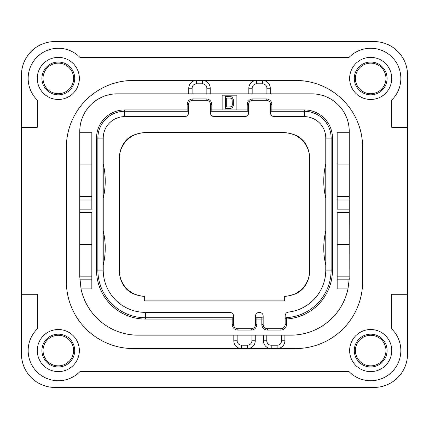 <?xml version="1.0" encoding="UTF-8"?>
<svg xmlns="http://www.w3.org/2000/svg" width="429" height="429" viewBox="0 0 429 429"><rect width="100%" height="100%" fill="white"/><g stroke="black" fill="none" stroke-linecap="round" stroke-linejoin="round"><path stroke-width="0.64" d="M54.966 387.441L374.034 387.441A33.516 33.516 0 0 0 407.55 353.925L407.55 75.075A33.516 33.516 0 0 0 374.034 41.559L54.966 41.559A33.516 33.516 0 0 0 21.45 75.075L21.45 353.925A33.516 33.516 0 0 0 54.966 387.441M21.45 127.359L37.269 127.359L37.269 100.032A30.164 30.164 0 0 1 36.991 57.1A30.164 30.164 0 0 1 79.923 57.379L349.077 57.379A30.164 30.164 0 0 1 392.009 57.1A30.164 30.164 0 0 1 391.731 100.032L391.731 127.359L407.55 127.359M349.635 350.573A21.048 21.048 0 0 0 370.683 371.621A21.048 21.048 0 0 0 391.731 350.573A21.048 21.048 0 0 0 370.683 329.526A21.048 21.048 0 0 0 349.635 350.573M79.365 350.573A21.048 21.048 0 0 0 58.317 329.526A21.048 21.048 0 0 0 37.269 350.573A21.048 21.048 0 0 0 58.317 371.621A21.048 21.048 0 0 0 79.365 350.573M79.365 78.427A21.048 21.048 0 0 0 58.317 57.379A21.048 21.048 0 0 0 37.269 78.427A21.048 21.048 0 0 0 58.317 99.474A21.048 21.048 0 0 0 79.365 78.427M349.635 78.427A21.048 21.048 0 0 0 370.683 99.474A21.048 21.048 0 0 0 391.731 78.427A21.048 21.048 0 0 0 370.683 57.379A21.048 21.048 0 0 0 349.635 78.427M233.805 335.156L233.805 340.787A7.776 7.776 0 0 0 241.581 348.562L133.392 348.562A67.031 67.031 0 0 1 66.361 281.531L66.361 147.469A67.031 67.031 0 0 1 133.392 80.438L196.536 80.438A7.776 7.776 0 0 0 188.76 88.213L188.76 93.844M270.27 93.844L270.27 88.213A7.776 7.776 0 0 0 262.494 80.438L295.608 80.438A67.031 67.031 0 0 1 362.639 147.469L362.639 281.531A67.031 67.031 0 0 1 295.608 348.562L277.107 348.562A7.776 7.776 0 0 0 284.883 340.787L284.883 335.156M21.45 294.267L37.269 294.267L37.269 328.968A30.164 30.164 0 0 0 36.991 371.9A30.164 30.164 0 0 0 79.923 371.621L349.077 371.621A30.164 30.164 0 0 0 392.009 371.9A30.164 30.164 0 0 0 391.731 328.968L391.731 294.267L407.55 294.267M266.918 93.844L266.918 88.213A4.424 4.424 0 0 0 262.494 83.789L262.494 80.438L295.608 80.438M349.206 278.523A58.317 58.317 0 0 1 349.158 279.81L347.973 288.905L337.167 288.905L337.167 212.489L349.233 212.489L349.233 209.137L337.167 209.137L337.167 132.722L349.233 132.722L349.233 131.381A37.538 37.538 0 0 0 311.695 93.844L117.305 93.844A37.538 37.538 0 0 0 79.767 131.381L79.767 132.722L91.833 132.722L91.833 209.137L79.767 209.137L79.767 212.489L91.833 212.489L91.833 288.905L81.027 288.905A58.317 58.317 0 0 0 138.084 335.156L290.916 335.156A58.317 58.317 0 0 0 347.973 288.905M262.494 80.438L256.596 80.438A7.776 7.776 0 0 0 248.82 88.213L248.82 93.844M349.233 212.489L349.158 279.81L337.167 279.81M236.888 109.931L236.888 95.184L222.142 95.184L222.142 109.931L248.552 109.931L248.552 104.569A4.29 4.29 0 0 1 252.842 100.279L266.248 100.279A4.29 4.29 0 0 1 270.538 104.569L270.538 109.931L304.322 109.931A28.153 28.153 0 0 1 332.475 138.084L332.475 270.136A48.933 48.933 0 0 1 286.492 318.978L285.151 318.978L285.151 324.431A4.29 4.29 0 0 1 280.861 328.721L267.455 328.721A4.29 4.29 0 0 1 263.165 324.431L263.165 319.069L255.523 319.069L255.523 324.431A4.29 4.29 0 0 1 251.233 328.721L237.827 328.721A4.29 4.29 0 0 1 233.537 324.431L233.537 319.069L145.458 319.069A48.933 48.933 0 0 1 96.525 270.136L96.525 138.084A28.153 28.153 0 0 1 124.678 109.931L188.492 109.931L188.492 104.569A4.29 4.29 0 0 1 192.782 100.279L206.188 100.279A4.29 4.29 0 0 1 210.478 104.569L210.478 109.931L222.142 109.931M349.233 276.169L337.167 276.169M349.233 132.722L349.233 209.137M349.233 244.664L337.167 244.664M349.233 196.402L337.167 196.402M349.233 164.897L337.167 164.897M263.433 335.156L263.433 340.787A7.776 7.776 0 0 0 271.208 348.562L277.107 348.562L277.107 345.211A4.424 4.424 0 0 0 281.531 340.787L281.531 335.156M237.157 335.156L237.157 340.787A4.424 4.424 0 0 0 241.581 345.211L241.581 348.562L247.479 348.562A7.776 7.776 0 0 0 255.255 340.787L255.255 335.156M266.784 335.156L266.784 340.787A4.424 4.424 0 0 0 271.208 345.211L271.208 348.562L247.479 348.562A7.776 7.776 0 0 0 255.255 340.787L251.903 340.787L251.903 335.156M133.392 80.438L196.536 80.438A7.776 7.776 0 0 0 188.76 88.213L192.112 88.213L192.112 93.844M210.21 93.844L210.21 88.213A7.776 7.776 0 0 0 202.434 80.438L256.596 80.438L256.596 83.789A4.424 4.424 0 0 0 252.172 88.213L252.172 93.844M206.858 93.844L206.858 88.213A4.424 4.424 0 0 0 202.434 83.789L202.434 80.438L196.536 80.438L196.536 83.789A4.424 4.424 0 0 0 192.112 88.213M91.833 200.043L79.767 200.043L79.767 132.722M79.767 200.043L79.767 209.137M81.027 288.905L79.767 276.839L79.767 212.489M91.833 276.169L79.767 276.169M79.767 244.664L91.833 244.664M79.767 164.897L91.833 164.897M91.833 196.402L79.767 196.402M187.494 111.229L187.151 111.272L187.151 104.569A5.631 5.631 0 0 1 192.782 98.938L206.188 98.938A5.631 5.631 0 0 1 211.819 104.569L211.819 111.272L247.211 111.272L247.211 104.569A5.631 5.631 0 0 1 252.842 98.938L266.248 98.938A5.631 5.631 0 0 1 271.879 104.569L271.879 111.272L304.322 111.272A26.812 26.812 0 0 1 331.134 138.084L331.134 270.136A47.592 47.592 0 0 1 286.411 317.642L286.492 324.431A5.631 5.631 0 0 1 280.861 330.062L267.455 330.062A5.631 5.631 0 0 1 261.824 324.431L261.824 317.728L256.864 317.728L256.864 324.431A5.631 5.631 0 0 1 251.233 330.062L237.827 330.062A5.631 5.631 0 0 1 232.196 324.431L232.196 317.728A1.341 1.341 0 0 1 233.537 319.069L233.537 316.119C233.526 313.99 232.277 312.741 229.783 312.366L145.458 312.366A42.23 42.23 0 0 1 103.228 270.136L103.228 138.084L103.228 270.136L97.866 270.136L97.866 138.084A26.812 26.812 0 0 1 124.678 111.272L187.151 111.272A1.341 1.341 0 0 0 188.492 109.931L188.395 110.435M232.539 317.771L145.458 317.728A47.592 47.592 0 0 1 97.866 270.136L96.525 270.136M211.476 111.229L211.819 111.272A1.341 1.341 0 0 1 210.478 109.931L210.478 112.881L210.575 110.435M247.554 111.229L247.211 111.272A1.341 1.341 0 0 0 248.552 109.931L248.455 110.435M271.536 111.229L271.879 111.272A1.341 1.341 0 0 1 270.538 109.931L270.538 112.881L270.635 110.435M285.934 317.76L286.411 317.642A1.341 1.341 0 0 0 285.151 318.978L285.199 318.624M262.167 317.771L261.824 317.728A1.341 1.341 0 0 1 263.165 319.069L263.165 316.119C263.154 313.99 261.904 312.741 259.411 312.366L259.277 312.366C256.783 312.741 255.534 313.99 255.523 316.119L255.62 318.565M256.521 317.771L256.864 317.728A1.341 1.341 0 0 0 255.523 319.069L255.523 316.119M233.44 318.565L233.537 319.069M232.196 317.728L145.458 317.728L145.458 319.069M188.492 109.931L188.492 112.881C188.481 115.01 187.232 116.259 184.738 116.634L124.678 116.634L124.678 109.931M248.552 109.931L248.552 112.881C248.541 115.01 247.292 116.259 244.798 116.634L214.232 116.634C211.738 116.259 210.489 115.01 210.478 112.881M285.253 318.468L285.526 318.05M285.151 318.978L285.151 315.803L285.151 318.978M263.068 318.565L263.165 319.069M230.298 312.403A3.754 3.754 0 0 1 230.743 312.489M231.478 312.768A3.754 3.754 0 0 1 231.746 312.918M232.078 313.149A3.754 3.754 0 0 1 232.566 313.599M233.263 314.709A3.754 3.754 0 0 1 233.462 315.374M188.417 113.626A3.754 3.754 0 0 1 188.218 114.291M187.521 115.401A3.754 3.754 0 0 1 187.033 115.851M186.701 116.082A3.754 3.754 0 0 1 186.433 116.232M185.698 116.511A3.754 3.754 0 0 1 185.253 116.597M213.717 116.597A3.754 3.754 0 0 1 213.272 116.511M212.537 116.232A3.754 3.754 0 0 1 212.269 116.082M211.937 115.851A3.754 3.754 0 0 1 211.449 115.401M210.752 114.291A3.754 3.754 0 0 1 210.553 113.626M248.477 113.626A3.754 3.754 0 0 1 248.278 114.291M247.581 115.401A3.754 3.754 0 0 1 247.093 115.851M246.761 116.082A3.754 3.754 0 0 1 246.493 116.232M245.758 116.511A3.754 3.754 0 0 1 245.313 116.597M273.777 116.597A3.754 3.754 0 0 1 273.332 116.511M272.597 116.232A3.754 3.754 0 0 1 272.329 116.082M271.997 115.851A3.754 3.754 0 0 1 271.509 115.401M270.812 114.291A3.754 3.754 0 0 1 270.613 113.626M285.837 313.642A3.754 3.754 0 0 1 286.475 312.945M286.577 312.864A3.754 3.754 0 0 1 288.465 312.076C286.524 312.366 285.419 313.604 285.151 315.803M259.926 312.403A3.754 3.754 0 0 1 260.371 312.489M261.105 312.768A3.754 3.754 0 0 1 261.374 312.918M261.706 313.149A3.754 3.754 0 0 1 262.194 313.599M262.891 314.709A3.754 3.754 0 0 1 263.09 315.374M255.598 315.374A3.754 3.754 0 0 1 255.797 314.709M256.494 313.599A3.754 3.754 0 0 1 256.982 313.149M257.314 312.918A3.754 3.754 0 0 1 257.582 312.768M258.317 312.489A3.754 3.754 0 0 1 258.762 312.403M284.684 300.901L144.316 300.901L144.316 296.203A25.472 25.472 0 0 1 119.385 270.737L119.385 158.263A25.472 25.472 0 0 1 144.857 132.786L284.143 132.786A25.472 25.472 0 0 1 309.62 158.263L309.62 270.737A25.472 25.472 0 0 1 284.684 296.203L284.684 300.901M284.684 296.412C300.187 294.959 308.569 286.47 309.824 270.946L309.62 270.737M144.316 296.412C128.813 294.959 120.431 286.47 119.176 270.946L119.176 158.054C120.474 142.369 128.963 133.88 144.648 132.582L284.352 132.582C300.037 133.88 308.526 142.369 309.824 158.054L309.824 270.946M103.228 198.085A73.734 73.734 0 0 0 103.228 163.883M103.228 265.117A73.734 73.734 0 0 0 103.228 230.915M96.525 138.084L103.228 138.084A21.45 21.45 0 0 1 124.678 116.634M270.538 112.881C270.549 115.01 271.798 116.259 274.292 116.634L304.322 116.634A21.45 21.45 0 0 1 325.772 138.084L325.772 270.136A42.23 42.23 0 0 1 288.465 312.076M325.772 265.117A73.734 73.734 0 0 1 325.772 230.915L325.772 245.045M325.772 198.085A73.734 73.734 0 0 1 325.772 163.883M385.966 78.427A15.283 15.283 0 0 0 370.683 63.143A15.283 15.283 0 0 0 355.4 78.427A15.283 15.283 0 0 0 370.683 93.71A15.283 15.283 0 0 0 385.966 78.427M43.034 78.427A15.283 15.283 0 0 0 58.317 93.71A15.283 15.283 0 0 0 73.6 78.427A15.283 15.283 0 0 0 58.317 63.143A15.283 15.283 0 0 0 43.034 78.427M43.034 350.573A15.283 15.283 0 0 0 58.317 365.857A15.283 15.283 0 0 0 73.6 350.573A15.283 15.283 0 0 0 58.317 335.29A15.283 15.283 0 0 0 43.034 350.573M385.966 350.573A15.283 15.283 0 0 0 370.683 335.29A15.283 15.283 0 0 0 355.4 350.573A15.283 15.283 0 0 0 370.683 365.857A15.283 15.283 0 0 0 385.966 350.573M233.333 99.351L232.132 97.297L231.328 96.782L225.493 96.525L225.493 108.591L230.319 108.591L232.127 107.818M233.333 105.765L233.338 99.351M232.132 107.818L233.338 105.765M226.7 98.064L230.319 98.064L231.124 98.321L232.132 99.603L232.33 104.483L232.132 105.513L231.124 106.794L226.7 107.052L226.7 98.064M266.918 88.213L270.27 88.213M262.494 83.789L256.596 83.789M252.172 88.213L248.82 88.213M349.233 200.043L337.167 200.043M281.531 340.787L284.883 340.787M271.208 345.211L277.107 345.211M266.784 340.787L263.433 340.787M237.157 340.787L233.805 340.787M241.581 345.211L247.479 345.211A4.424 4.424 0 0 0 251.903 340.787M247.479 345.211L247.479 348.562M206.858 88.213L210.21 88.213M202.434 83.789L196.536 83.789M91.833 279.81L79.842 279.81M232.196 324.431L233.537 324.431M187.151 104.569L188.492 104.569M192.782 98.938L192.782 100.279M206.188 98.938L206.188 100.279M211.819 104.569L210.478 104.569M247.211 104.569L248.552 104.569M252.842 98.938L252.842 100.279M266.248 98.938L266.248 100.279M271.879 104.569L270.538 104.569M304.322 109.931L304.322 116.634M332.475 138.084L325.772 138.084M332.475 270.136L325.772 270.136M286.492 324.431L285.151 324.431M280.861 330.062L280.861 328.721M267.455 330.062L267.455 328.721M261.824 324.431L263.165 324.431M256.864 324.431L255.523 324.431M251.233 330.062L251.233 328.721M237.827 330.062L237.827 328.721M145.458 312.366L145.458 317.728M387.076 78.427A16.393 16.393 0 0 1 370.683 94.82A16.393 16.393 0 0 1 354.29 78.427A16.393 16.393 0 0 1 370.683 62.033A16.393 16.393 0 0 1 387.076 78.427M41.924 78.427A16.393 16.393 0 0 1 58.317 62.033A16.393 16.393 0 0 1 74.71 78.427A16.393 16.393 0 0 1 58.317 94.82A16.393 16.393 0 0 1 41.924 78.427M41.924 350.573A16.393 16.393 0 0 1 58.317 334.18A16.393 16.393 0 0 1 74.71 350.573A16.393 16.393 0 0 1 58.317 366.967A16.393 16.393 0 0 1 41.924 350.573M387.076 350.573A16.393 16.393 0 0 1 370.683 366.967A16.393 16.393 0 0 1 354.29 350.573A16.393 16.393 0 0 1 370.683 334.18A16.393 16.393 0 0 1 387.076 350.573"/></g></svg>
